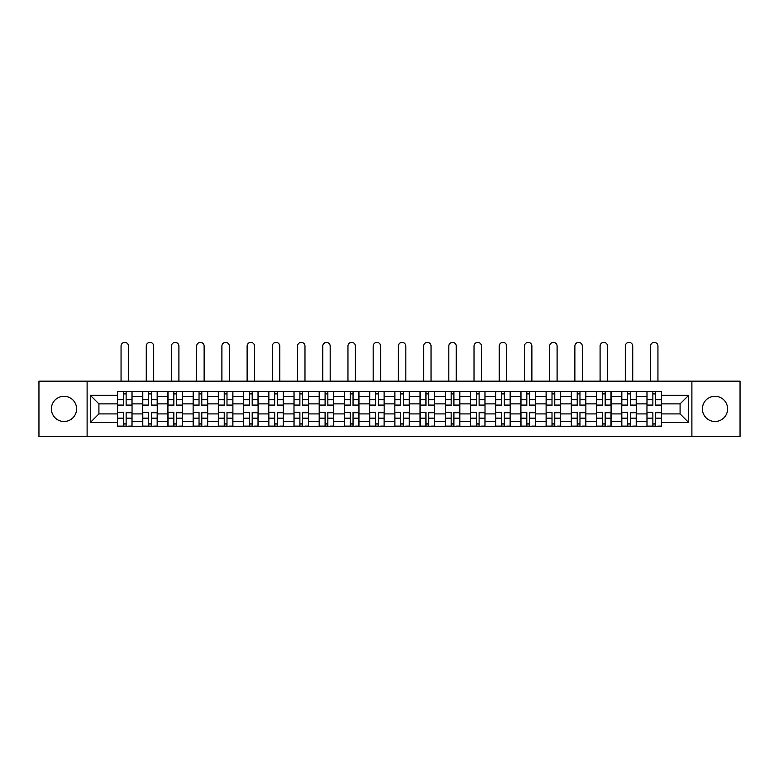 <?xml version="1.0" encoding="UTF-8"?>
<svg xmlns="http://www.w3.org/2000/svg" width="779" height="779" viewBox="0 0 779 779"><rect width="100%" height="100%" fill="white"/><g stroke="black" fill="none" stroke-linecap="round" stroke-linejoin="round"><path stroke-width="1.17" d="M714.995 396.287A12.61 12.61 0 0 0 702.395 408.897A12.61 12.61 0 0 0 714.995 421.497A12.61 12.61 0 0 0 727.605 408.897A12.61 12.61 0 0 0 714.995 396.287M64.005 396.287A12.61 12.61 0 0 0 51.395 408.897A12.61 12.61 0 0 0 64.005 421.497A12.61 12.61 0 0 0 76.605 408.897A12.61 12.61 0 0 0 64.005 396.287M691.888 436.61L740.05 436.61L740.05 381.174L38.95 381.174L38.95 436.61L691.888 436.61L691.888 381.174M142.713 426.269L142.713 396.453L132.041 396.453L132.041 426.269M132.041 396.453L132.041 391.516M142.713 396.453L142.713 391.516M157.251 391.516L157.251 426.269M167.923 426.269L167.923 391.516M182.471 391.516L182.471 426.269M193.134 426.269L193.134 391.516M207.681 391.516L207.681 426.269M218.344 426.269L218.344 391.516M232.892 391.516L232.892 426.269M243.554 426.269L243.554 391.516M258.102 391.516L258.102 426.269M268.774 426.269L268.774 391.516M283.313 391.516L283.313 426.269M293.985 426.269L293.985 391.516M308.533 391.516L308.533 426.269M319.195 426.269L319.195 391.516M333.743 391.516L333.743 426.269M344.406 426.269L344.406 391.516M358.953 391.516L358.953 426.269M369.626 426.269L369.626 391.516M384.164 391.516L384.164 426.269M394.836 426.269L394.836 391.516M409.374 391.516L409.374 426.269M420.047 426.269L420.047 391.516M434.594 391.516L434.594 426.269M445.257 426.269L445.257 391.516M459.805 391.516L459.805 426.269M470.467 426.269L470.467 391.516M485.015 391.516L485.015 426.269M495.687 426.269L495.687 391.516M510.226 391.516L510.226 426.269M520.898 426.269L520.898 391.516M535.446 391.516L535.446 426.269M546.108 426.269L546.108 391.516M560.656 391.516L560.656 426.269M571.319 426.269L571.319 391.516M585.866 391.516L585.866 426.269M596.529 426.269L596.529 391.516M611.077 391.516L611.077 426.269M621.749 426.269L621.749 391.516M636.287 391.516L636.287 426.269M646.959 426.269L646.959 391.516M646.959 413.902L636.287 413.902M621.749 413.902L611.077 413.902M596.529 413.902L585.866 413.902M571.319 413.902L560.656 413.902M546.108 413.902L535.446 413.902M520.898 413.902L510.226 413.902M495.687 413.902L485.015 413.902M470.467 413.902L459.805 413.902M445.257 413.902L434.594 413.902M420.047 413.902L409.374 413.902M394.836 413.902L384.164 413.902M369.626 413.902L358.953 413.902M344.406 413.902L333.743 413.902M319.195 413.902L308.533 413.902M293.985 413.902L283.313 413.902M268.774 413.902L258.102 413.902M243.554 413.902L232.892 413.902M218.344 413.902L207.681 413.902M193.134 413.902L182.471 413.902M167.923 413.902L157.251 413.902M142.713 413.902L132.041 413.902M646.959 403.882L636.287 403.882M621.749 403.882L611.077 403.882M596.529 403.882L585.866 403.882M571.319 403.882L560.656 403.882M546.108 403.882L535.446 403.882M520.898 403.882L510.226 403.882M495.687 403.882L485.015 403.882M470.467 403.882L459.805 403.882M445.257 403.882L434.594 403.882M420.047 403.882L409.374 403.882M394.836 403.882L384.164 403.882M369.626 403.882L358.953 403.882M344.406 403.882L333.743 403.882M319.195 403.882L308.533 403.882M293.985 403.882L283.313 403.882M268.774 403.882L258.102 403.882M243.554 403.882L232.892 403.882M218.344 403.882L207.681 403.882M193.134 403.882L182.471 403.882M167.923 403.882L157.251 403.882M142.713 403.882L132.041 403.882M98.914 413.902L117.493 413.902L117.493 403.882L98.914 403.882L98.914 413.902L90.345 422.471L90.345 395.323L117.493 395.323L117.493 403.882M661.507 403.882L661.507 413.902L680.086 413.902L680.086 403.882L661.507 403.882L661.507 391.516L117.493 391.516L117.493 395.323M661.507 395.323L688.655 395.323L688.655 422.471L661.507 422.471L661.507 413.902M117.493 413.902L117.493 426.269L661.507 426.269L661.507 422.471M117.493 422.471L90.345 422.471M87.112 436.61L87.112 381.174M126.14 423.844L123.394 423.844M123.394 393.94L126.14 393.94M151.36 423.844L148.604 423.844M148.604 393.94L151.36 393.94M176.57 423.844L173.824 423.844M173.824 393.94L176.57 393.94M201.78 423.844L199.035 423.844M199.035 393.94L201.78 393.94M226.991 423.844L224.245 423.844M224.245 393.94L226.991 393.94M252.201 423.844L249.455 423.844M249.455 393.94L252.201 393.94M277.421 423.844L274.666 423.844M274.666 393.94L277.421 393.94M302.632 423.844L299.886 423.844M299.886 393.94L302.632 393.94M327.842 423.844L325.096 423.844M325.096 393.94L327.842 393.94M353.053 423.844L350.307 423.844M350.307 393.94L353.053 393.94M378.263 423.844L375.517 423.844M375.517 393.94L378.263 393.94M403.483 423.844L400.737 423.844M400.737 393.94L403.483 393.94M428.693 423.844L425.947 423.844M425.947 393.94L428.693 393.94M453.904 423.844L451.158 423.844M451.158 393.94L453.904 393.94M479.114 423.844L476.368 423.844M476.368 393.94L479.114 393.94M504.334 423.844L501.579 423.844M501.579 393.94L504.334 393.94M529.545 423.844L526.799 423.844M526.799 393.94L529.545 393.94M554.755 423.844L552.009 423.844M552.009 393.94L554.755 393.94M579.966 423.844L577.22 423.844M577.22 393.94L579.966 393.94M605.176 423.844L602.43 423.844M602.43 393.94L605.176 393.94M630.396 423.844L627.64 423.844M627.64 393.94L630.396 393.94M655.606 423.844L652.86 423.844M652.86 393.94L655.606 393.94M90.345 395.323L98.914 403.882M680.086 413.902L688.655 422.471M680.086 403.882L688.655 395.323M128.486 381.174L128.486 346.11A3.72 3.72 0 0 0 124.767 342.39A3.72 3.72 0 0 0 121.057 346.11L121.057 381.174M126.14 405.421L126.14 391.681L131.963 391.681L131.963 405.421L126.14 405.421M123.394 393.784L126.14 393.784M123.394 391.681L117.58 391.681L117.58 405.421L123.394 405.421L123.394 391.681L126.14 391.681M123.394 412.714L117.58 412.373L123.394 412.373L123.394 426.103L117.58 426.103L120.813 426.103M117.58 412.714L117.58 426.103M126.14 424.01L123.394 424.01M128.73 426.103L131.963 426.103L131.963 412.373L126.14 412.373L126.14 426.103L121.057 426.103M131.963 426.103L128.486 426.103M153.697 381.174L153.697 346.11A3.72 3.72 0 0 0 149.977 342.39A3.72 3.72 0 0 0 146.267 346.11L146.267 381.174M151.36 405.421L151.36 391.681L157.173 391.681L157.173 405.421L151.36 405.421M148.604 393.784L151.36 393.784M148.604 391.681L142.791 391.681L142.791 405.421L148.604 405.421L148.604 391.681L151.36 391.681M178.907 381.174L178.907 346.11A3.72 3.72 0 0 0 175.197 342.39A3.72 3.72 0 0 0 171.477 346.11L171.477 381.174M176.57 405.421L176.57 391.681L182.383 391.681L182.383 405.421L176.57 405.421M173.824 393.784L176.57 393.784M173.824 391.681L168.001 391.681L168.001 405.421L173.824 405.421L173.824 391.681L176.57 391.681M148.604 412.714L142.791 412.373L148.604 412.373L148.604 426.103L142.791 426.103L146.024 426.103M142.791 412.714L142.791 426.103M151.36 424.01L148.604 424.01M153.94 426.103L157.173 426.103L157.173 412.373L151.36 412.373L151.36 426.103L146.267 426.103M157.173 426.103L153.697 426.103M173.824 412.714L168.001 412.373L173.824 412.373L173.824 426.103L168.001 426.103L171.234 426.103M168.001 412.714L168.001 426.103M176.57 424.01L173.824 424.01M179.151 426.103L182.383 426.103L182.383 412.373L176.57 412.373L176.57 426.103L171.477 426.103M182.383 426.103L178.907 426.103M204.127 381.174L204.127 346.11A3.72 3.72 0 0 0 200.407 342.39A3.72 3.72 0 0 0 196.688 346.11L196.688 381.174M201.78 405.421L201.78 391.681L207.603 391.681L207.603 405.421L201.78 405.421M199.035 393.784L201.78 393.784M199.035 391.681L193.211 391.681L193.211 405.421L199.035 405.421L199.035 391.681L201.78 391.681M229.338 381.174L229.338 346.11A3.72 3.72 0 0 0 225.618 342.39A3.72 3.72 0 0 0 221.898 346.11L221.898 381.174M226.991 405.421L226.991 391.681L232.814 391.681L232.814 405.421L226.991 405.421M224.245 393.784L226.991 393.784M224.245 391.681L218.432 391.681L218.432 405.421L224.245 405.421L224.245 391.681L226.991 391.681M254.548 381.174L254.548 346.11A3.72 3.72 0 0 0 250.828 342.39A3.72 3.72 0 0 0 247.118 346.11L247.118 381.174M252.201 405.421L252.201 391.681L258.024 391.681L258.024 405.421L252.201 405.421M249.455 393.784L252.201 393.784M249.455 391.681L243.642 391.681L243.642 405.421L249.455 405.421L249.455 391.681L252.201 391.681M199.035 412.714L193.211 412.373L199.035 412.373L199.035 426.103L193.211 426.103L196.444 426.103M193.211 412.714L193.211 426.103M201.78 424.01L199.035 424.01M204.371 426.103L207.603 426.103L207.603 412.373L201.78 412.373L201.78 426.103L196.688 426.103M207.603 426.103L204.127 426.103M224.245 412.714L218.432 412.373L224.245 412.373L224.245 426.103L218.432 426.103L221.655 426.103M218.432 412.714L218.432 426.103M226.991 424.01L224.245 424.01M229.581 426.103L232.814 426.103L232.814 412.373L226.991 412.373L226.991 426.103L221.898 426.103M232.814 426.103L229.338 426.103M249.455 412.714L243.642 412.373L249.455 412.373L249.455 426.103L243.642 426.103L246.875 426.103M243.642 412.714L243.642 426.103M252.201 424.01L249.455 424.01M254.791 426.103L258.024 426.103L258.024 412.373L252.201 412.373L252.201 426.103L247.118 426.103M258.024 426.103L254.548 426.103M279.758 381.174L279.758 346.11A3.72 3.72 0 0 0 276.048 342.39A3.72 3.72 0 0 0 272.329 346.11L272.329 381.174M277.421 405.421L277.421 391.681L283.235 391.681L283.235 405.421L277.421 405.421M274.666 393.784L277.421 393.784M274.666 391.681L268.852 391.681L268.852 405.421L274.666 405.421L274.666 391.681L277.421 391.681M274.666 412.714L268.852 412.373L274.666 412.373L274.666 426.103L268.852 426.103L272.085 426.103M268.852 412.714L268.852 426.103M277.421 424.01L274.666 424.01M280.002 426.103L283.235 426.103L283.235 412.373L277.421 412.373L277.421 426.103L272.329 426.103M283.235 426.103L279.758 426.103M304.978 381.174L304.978 346.11A3.72 3.72 0 0 0 301.259 342.39A3.72 3.72 0 0 0 297.539 346.11L297.539 381.174M302.632 405.421L302.632 391.681L308.445 391.681L308.445 405.421L302.632 405.421M299.886 393.784L302.632 393.784M299.886 391.681L294.063 391.681L294.063 405.421L299.886 405.421L299.886 391.681L302.632 391.681M299.886 412.714L294.063 412.373L299.886 412.373L299.886 426.103L294.063 426.103L297.296 426.103M294.063 412.714L294.063 426.103M302.632 424.01L299.886 424.01M305.212 426.103L308.445 426.103L308.445 412.373L302.632 412.373L302.632 426.103L297.539 426.103M308.445 426.103L304.978 426.103M330.189 381.174L330.189 346.11A3.72 3.72 0 0 0 326.469 342.39A3.72 3.72 0 0 0 322.749 346.11L322.749 381.174M327.842 405.421L327.842 391.681L333.665 391.681L333.665 405.421L327.842 405.421M325.096 393.784L327.842 393.784M325.096 391.681L319.273 391.681L319.273 405.421L325.096 405.421L325.096 391.681L327.842 391.681M325.096 412.714L319.273 412.373L325.096 412.373L325.096 426.103L319.273 426.103L322.506 426.103M319.273 412.714L319.273 426.103M327.842 424.01L325.096 424.01M330.432 426.103L333.665 426.103L333.665 412.373L327.842 412.373L327.842 426.103L322.749 426.103M333.665 426.103L330.189 426.103M355.399 381.174L355.399 346.11A3.72 3.72 0 0 0 351.68 342.39A3.72 3.72 0 0 0 347.96 346.11L347.96 381.174M353.053 405.421L353.053 391.681L358.876 391.681L358.876 405.421L353.053 405.421M350.307 393.784L353.053 393.784M350.307 391.681L344.493 391.681L344.493 405.421L350.307 405.421L350.307 391.681L353.053 391.681M350.307 412.714L344.493 412.373L350.307 412.373L350.307 426.103L344.493 426.103L347.726 426.103M344.493 412.714L344.493 426.103M353.053 424.01L350.307 424.01M355.643 426.103L358.876 426.103L358.876 412.373L353.053 412.373L353.053 426.103L347.96 426.103M358.876 426.103L355.399 426.103M380.61 381.174L380.61 346.11A3.72 3.72 0 0 0 376.89 342.39A3.72 3.72 0 0 0 373.18 346.11L373.18 381.174M378.263 405.421L378.263 391.681L384.086 391.681L384.086 405.421L378.263 405.421M375.517 393.784L378.263 393.784M375.517 391.681L369.704 391.681L369.704 405.421L375.517 405.421L375.517 391.681L378.263 391.681M375.517 412.714L369.704 412.373L375.517 412.373L375.517 426.103L369.704 426.103L372.937 426.103M369.704 412.714L369.704 426.103M378.263 424.01L375.517 424.01M380.853 426.103L384.086 426.103L384.086 412.373L378.263 412.373L378.263 426.103L373.18 426.103M384.086 426.103L380.61 426.103M405.82 381.174L405.82 346.11A3.72 3.72 0 0 0 402.11 342.39A3.72 3.72 0 0 0 398.39 346.11L398.39 381.174M403.483 405.421L403.483 391.681L409.296 391.681L409.296 405.421L403.483 405.421M400.737 393.784L403.483 393.784M400.737 391.681L394.914 391.681L394.914 405.421L400.737 405.421L400.737 391.681L403.483 391.681M400.737 412.714L394.914 412.373L400.737 412.373L400.737 426.103L394.914 426.103L398.147 426.103M394.914 412.714L394.914 426.103M403.483 424.01L400.737 424.01M406.063 426.103L409.296 426.103L409.296 412.373L403.483 412.373L403.483 426.103L398.39 426.103M409.296 426.103L405.82 426.103M431.04 381.174L431.04 346.11A3.72 3.72 0 0 0 427.32 342.39A3.72 3.72 0 0 0 423.601 346.11L423.601 381.174M428.693 405.421L428.693 391.681L434.507 391.681L434.507 405.421L428.693 405.421M425.947 393.784L428.693 393.784M425.947 391.681L420.124 391.681L420.124 405.421L425.947 405.421L425.947 391.681L428.693 391.681M425.947 412.714L420.124 412.373L425.947 412.373L425.947 426.103L420.124 426.103L423.357 426.103M420.124 412.714L420.124 426.103M428.693 424.01L425.947 424.01M431.274 426.103L434.507 426.103L434.507 412.373L428.693 412.373L428.693 426.103L423.601 426.103M434.507 426.103L431.04 426.103M456.251 381.174L456.251 346.11A3.72 3.72 0 0 0 452.531 342.39A3.72 3.72 0 0 0 448.811 346.11L448.811 381.174M453.904 405.421L453.904 391.681L459.727 391.681L459.727 405.421L453.904 405.421M451.158 393.784L453.904 393.784M451.158 391.681L445.335 391.681L445.335 405.421L451.158 405.421L451.158 391.681L453.904 391.681M451.158 412.714L445.335 412.373L451.158 412.373L451.158 426.103L445.335 426.103L448.568 426.103M445.335 412.714L445.335 426.103M453.904 424.01L451.158 424.01M456.494 426.103L459.727 426.103L459.727 412.373L453.904 412.373L453.904 426.103L448.811 426.103M459.727 426.103L456.251 426.103M481.461 381.174L481.461 346.11A3.72 3.72 0 0 0 477.741 342.39A3.72 3.72 0 0 0 474.022 346.11L474.022 381.174M479.114 405.421L479.114 391.681L484.937 391.681L484.937 405.421L479.114 405.421M476.368 393.784L479.114 393.784M476.368 391.681L470.555 391.681L470.555 405.421L476.368 405.421L476.368 391.681L479.114 391.681M476.368 412.714L470.555 412.373L476.368 412.373L476.368 426.103L470.555 426.103L473.788 426.103M470.555 412.714L470.555 426.103M479.114 424.01L476.368 424.01M481.704 426.103L484.937 426.103L484.937 412.373L479.114 412.373L479.114 426.103L474.022 426.103M484.937 426.103L481.461 426.103M506.671 381.174L506.671 346.11A3.72 3.72 0 0 0 502.952 342.39A3.72 3.72 0 0 0 499.242 346.11L499.242 381.174M504.334 405.421L504.334 391.681L510.148 391.681L510.148 405.421L504.334 405.421M501.579 393.784L504.334 393.784M501.579 391.681L495.765 391.681L495.765 405.421L501.579 405.421L501.579 391.681L504.334 391.681M501.579 412.714L495.765 412.373L501.579 412.373L501.579 426.103L495.765 426.103L498.998 426.103M495.765 412.714L495.765 426.103M504.334 424.01L501.579 424.01M506.915 426.103L510.148 426.103L510.148 412.373L504.334 412.373L504.334 426.103L499.242 426.103M510.148 426.103L506.671 426.103M531.882 381.174L531.882 346.11A3.72 3.72 0 0 0 528.172 342.39A3.72 3.72 0 0 0 524.452 346.11L524.452 381.174M529.545 405.421L529.545 391.681L535.358 391.681L535.358 405.421L529.545 405.421M526.799 393.784L529.545 393.784M526.799 391.681L520.976 391.681L520.976 405.421L526.799 405.421L526.799 391.681L529.545 391.681M526.799 412.714L520.976 412.373L526.799 412.373L526.799 426.103L520.976 426.103L524.209 426.103M520.976 412.714L520.976 426.103M529.545 424.01L526.799 424.01M532.125 426.103L535.358 426.103L535.358 412.373L529.545 412.373L529.545 426.103L524.452 426.103M535.358 426.103L531.882 426.103M557.102 381.174L557.102 346.11A3.72 3.72 0 0 0 553.382 342.39A3.72 3.72 0 0 0 549.662 346.11L549.662 381.174M554.755 405.421L554.755 391.681L560.568 391.681L560.568 405.421L554.755 405.421M552.009 393.784L554.755 393.784M552.009 391.681L546.186 391.681L546.186 405.421L552.009 405.421L552.009 391.681L554.755 391.681M552.009 412.714L546.186 412.373L552.009 412.373L552.009 426.103L546.186 426.103L549.419 426.103M546.186 412.714L546.186 426.103M554.755 424.01L552.009 424.01M557.345 426.103L560.568 426.103L560.568 412.373L554.755 412.373L554.755 426.103L549.662 426.103M560.568 426.103L557.102 426.103M582.312 381.174L582.312 346.11A3.72 3.72 0 0 0 578.593 342.39A3.72 3.72 0 0 0 574.873 346.11L574.873 381.174M579.966 405.421L579.966 391.681L585.789 391.681L585.789 405.421L579.966 405.421M577.22 393.784L579.966 393.784M577.22 391.681L571.396 391.681L571.396 405.421L577.22 405.421L577.22 391.681L579.966 391.681M577.22 412.714L571.396 412.373L577.22 412.373L577.22 426.103L571.396 426.103L574.629 426.103M571.396 412.714L571.396 426.103M579.966 424.01L577.22 424.01M582.556 426.103L585.789 426.103L585.789 412.373L579.966 412.373L579.966 426.103L574.873 426.103M585.789 426.103L582.312 426.103M607.523 381.174L607.523 346.11A3.72 3.72 0 0 0 603.803 342.39A3.72 3.72 0 0 0 600.093 346.11L600.093 381.174M605.176 405.421L605.176 391.681L610.999 391.681L610.999 405.421L605.176 405.421M602.43 393.784L605.176 393.784M602.43 391.681L596.617 391.681L596.617 405.421L602.43 405.421L602.43 391.681L605.176 391.681M602.43 412.714L596.617 412.373L602.43 412.373L602.43 426.103L596.617 426.103L599.849 426.103M596.617 412.714L596.617 426.103M605.176 424.01L602.43 424.01M607.766 426.103L610.999 426.103L610.999 412.373L605.176 412.373L605.176 426.103L600.093 426.103M610.999 426.103L607.523 426.103M632.733 381.174L632.733 346.11A3.72 3.72 0 0 0 629.023 342.39A3.72 3.72 0 0 0 625.303 346.11L625.303 381.174M630.396 405.421L630.396 391.681L636.209 391.681L636.209 405.421L630.396 405.421M627.64 393.784L630.396 393.784M627.64 391.681L621.827 391.681L621.827 405.421L627.64 405.421L627.64 391.681L630.396 391.681M627.64 412.714L621.827 412.373L627.64 412.373L627.64 426.103L621.827 426.103L625.06 426.103M621.827 412.714L621.827 426.103M630.396 424.01L627.64 424.01M632.976 426.103L636.209 426.103L636.209 412.373L630.396 412.373L630.396 426.103L625.303 426.103M636.209 426.103L632.733 426.103M657.943 381.174L657.943 346.11A3.72 3.72 0 0 0 654.233 342.39A3.72 3.72 0 0 0 650.514 346.11L650.514 381.174M655.606 405.421L655.606 391.681L661.42 391.681L661.42 405.421L655.606 405.421M652.86 393.784L655.606 393.784M652.86 391.681L647.037 391.681L647.037 405.421L652.86 405.421L652.86 391.681L655.606 391.681M652.86 412.714L647.037 412.373L652.86 412.373L652.86 426.103L647.037 426.103L650.27 426.103M647.037 412.714L647.037 426.103M655.606 424.01L652.86 424.01M658.187 426.103L661.42 426.103L661.42 412.373L655.606 412.373L655.606 426.103L650.514 426.103M661.42 426.103L657.943 426.103M621.749 396.453L611.077 396.453M596.529 396.453L585.866 396.453M571.319 396.453L560.656 396.453M546.108 396.453L535.446 396.453M520.898 396.453L510.226 396.453M495.687 396.453L485.015 396.453M470.467 396.453L459.805 396.453M445.257 396.453L434.594 396.453M420.047 396.453L409.374 396.453M394.836 396.453L384.164 396.453M369.626 396.453L358.953 396.453M344.406 396.453L333.743 396.453M319.195 396.453L308.533 396.453M293.985 396.453L283.313 396.453M268.774 396.453L258.102 396.453M243.554 396.453L232.892 396.453M218.344 396.453L207.681 396.453M193.134 396.453L182.471 396.453M167.923 396.453L157.251 396.453M646.959 396.453L636.287 396.453M621.749 421.342L611.077 421.342M596.529 421.342L585.866 421.342M571.319 421.342L560.656 421.342M546.108 421.342L535.446 421.342M520.898 421.342L510.226 421.342M495.687 421.342L485.015 421.342M470.467 421.342L459.805 421.342M445.257 421.342L434.594 421.342M420.047 421.342L409.374 421.342M394.836 421.342L384.164 421.342M369.626 421.342L358.953 421.342M344.406 421.342L333.743 421.342M319.195 421.342L308.533 421.342M293.985 421.342L283.313 421.342M268.774 421.342L258.102 421.342M243.554 421.342L232.892 421.342M218.344 421.342L207.681 421.342M193.134 421.342L182.471 421.342M167.923 421.342L157.251 421.342M142.713 421.342L132.041 421.342M646.959 421.342L636.287 421.342M126.14 405.08L131.963 405.08M126.14 399.617L131.963 399.617M117.58 405.08L123.394 405.08M117.58 399.617L123.394 399.617M123.394 418.167L117.58 418.167M131.963 412.714L126.14 412.714M131.963 418.167L126.14 418.167M151.36 405.08L157.173 405.08M151.36 399.617L157.173 399.617M142.791 405.08L148.604 405.08M142.791 399.617L148.604 399.617M176.57 405.08L182.383 405.08M176.57 399.617L182.383 399.617M168.001 405.08L173.824 405.08M168.001 399.617L173.824 399.617M148.604 418.167L142.791 418.167M157.173 412.714L151.36 412.714M157.173 418.167L151.36 418.167M173.824 418.167L168.001 418.167M182.383 412.714L176.57 412.714M182.383 418.167L176.57 418.167M201.78 405.08L207.603 405.08M201.78 399.617L207.603 399.617M193.211 405.08L199.035 405.08M193.211 399.617L199.035 399.617M226.991 405.08L232.814 405.08M226.991 399.617L232.814 399.617M218.432 405.08L224.245 405.08M218.432 399.617L224.245 399.617M252.201 405.08L258.024 405.08M252.201 399.617L258.024 399.617M243.642 405.08L249.455 405.08M243.642 399.617L249.455 399.617M199.035 418.167L193.211 418.167M207.603 412.714L201.78 412.714M207.603 418.167L201.78 418.167M224.245 418.167L218.432 418.167M232.814 412.714L226.991 412.714M232.814 418.167L226.991 418.167M249.455 418.167L243.642 418.167M258.024 412.714L252.201 412.714M258.024 418.167L252.201 418.167M277.421 405.08L283.235 405.08M277.421 399.617L283.235 399.617M268.852 405.08L274.666 405.08M268.852 399.617L274.666 399.617M274.666 418.167L268.852 418.167M283.235 412.714L277.421 412.714M283.235 418.167L277.421 418.167M302.632 405.08L308.445 405.08M302.632 399.617L308.445 399.617M294.063 405.08L299.886 405.08M294.063 399.617L299.886 399.617M299.886 418.167L294.063 418.167M308.445 412.714L302.632 412.714M308.445 418.167L302.632 418.167M327.842 405.08L333.665 405.08M327.842 399.617L333.665 399.617M319.273 405.08L325.096 405.08M319.273 399.617L325.096 399.617M325.096 418.167L319.273 418.167M333.665 412.714L327.842 412.714M333.665 418.167L327.842 418.167M353.053 405.08L358.876 405.08M353.053 399.617L358.876 399.617M344.493 405.08L350.307 405.08M344.493 399.617L350.307 399.617M350.307 418.167L344.493 418.167M358.876 412.714L353.053 412.714M358.876 418.167L353.053 418.167M378.263 405.08L384.086 405.08M378.263 399.617L384.086 399.617M369.704 405.08L375.517 405.08M369.704 399.617L375.517 399.617M375.517 418.167L369.704 418.167M384.086 412.714L378.263 412.714M384.086 418.167L378.263 418.167M403.483 405.08L409.296 405.08M403.483 399.617L409.296 399.617M394.914 405.08L400.737 405.08M394.914 399.617L400.737 399.617M400.737 418.167L394.914 418.167M409.296 412.714L403.483 412.714M409.296 418.167L403.483 418.167M428.693 405.08L434.507 405.08M428.693 399.617L434.507 399.617M420.124 405.08L425.947 405.08M420.124 399.617L425.947 399.617M425.947 418.167L420.124 418.167M434.507 412.714L428.693 412.714M434.507 418.167L428.693 418.167M453.904 405.08L459.727 405.08M453.904 399.617L459.727 399.617M445.335 405.08L451.158 405.08M445.335 399.617L451.158 399.617M451.158 418.167L445.335 418.167M459.727 412.714L453.904 412.714M459.727 418.167L453.904 418.167M479.114 405.08L484.937 405.08M479.114 399.617L484.937 399.617M470.555 405.08L476.368 405.08M470.555 399.617L476.368 399.617M476.368 418.167L470.555 418.167M484.937 412.714L479.114 412.714M484.937 418.167L479.114 418.167M504.334 405.08L510.148 405.08M504.334 399.617L510.148 399.617M495.765 405.08L501.579 405.08M495.765 399.617L501.579 399.617M501.579 418.167L495.765 418.167M510.148 412.714L504.334 412.714M510.148 418.167L504.334 418.167M529.545 405.08L535.358 405.08M529.545 399.617L535.358 399.617M520.976 405.08L526.799 405.08M520.976 399.617L526.799 399.617M526.799 418.167L520.976 418.167M535.358 412.714L529.545 412.714M535.358 418.167L529.545 418.167M554.755 405.08L560.568 405.08M554.755 399.617L560.568 399.617M546.186 405.08L552.009 405.08M546.186 399.617L552.009 399.617M552.009 418.167L546.186 418.167M560.568 412.714L554.755 412.714M560.568 418.167L554.755 418.167M579.966 405.08L585.789 405.08M579.966 399.617L585.789 399.617M571.396 405.08L577.22 405.08M571.396 399.617L577.22 399.617M577.22 418.167L571.396 418.167M585.789 412.714L579.966 412.714M585.789 418.167L579.966 418.167M605.176 405.08L610.999 405.08M605.176 399.617L610.999 399.617M596.617 405.08L602.43 405.08M596.617 399.617L602.43 399.617M602.43 418.167L596.617 418.167M610.999 412.714L605.176 412.714M610.999 418.167L605.176 418.167M630.396 405.08L636.209 405.08M630.396 399.617L636.209 399.617M621.827 405.08L627.64 405.08M621.827 399.617L627.64 399.617M627.64 418.167L621.827 418.167M636.209 412.714L630.396 412.714M636.209 418.167L630.396 418.167M655.606 405.08L661.42 405.08M655.606 399.617L661.42 399.617M647.037 405.08L652.86 405.08M647.037 399.617L652.86 399.617M652.86 418.167L647.037 418.167M661.42 412.714L655.606 412.714M661.42 418.167L655.606 418.167"/></g></svg>
